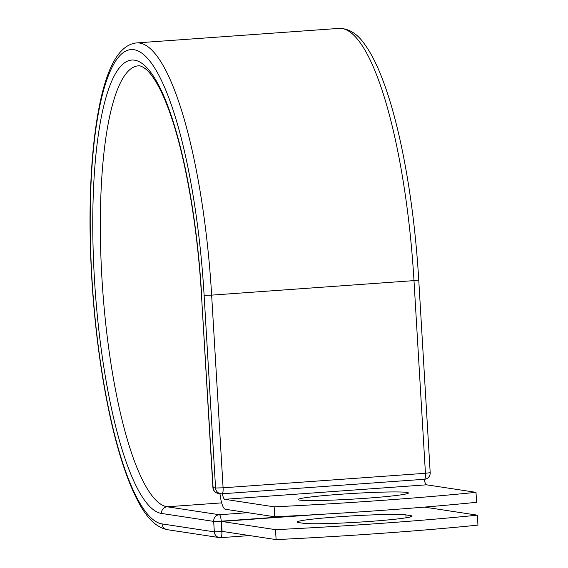 <?xml version="1.0" encoding="UTF-8"?>
<svg xmlns="http://www.w3.org/2000/svg" width="568" height="568" viewBox="0 0 568 568"><rect width="100%" height="100%" fill="white"/><g stroke="black" fill="none" stroke-linecap="round" stroke-linejoin="round"><path stroke-width="0.85" d="M369.945 521.417A55.245 2.833 176.6 0 1 303.326 523.277L298.718 522.574A55.245 2.833 176.6 0 1 297.156 522.006A55.245 2.833 176.6 0 1 345.656 516.312A55.245 2.833 176.6 0 1 405.893 514.885L410.508 515.588A55.245 2.833 176.6 0 1 412.063 516.156A55.245 2.833 176.6 0 1 369.945 521.417M366.282 498.242A55.245 2.833 -3.4 0 0 408.406 492.981A55.245 2.833 -3.4 0 0 340.225 494.281A55.245 2.833 -3.4 0 0 298.108 499.535A55.245 2.833 -3.4 0 0 366.282 498.242M274.749 516.781L274.159 506.826A234.094 11.992 -3.4 0 0 475.998 492.342L476.595 502.297A234.094 11.992 176.6 0 1 274.749 516.781L225.319 509.255A19.475 4.537 85.9 0 1 219.958 493.642M475.998 492.342L426.568 484.816A9.486 2.208 85.9 0 1 424.253 479.285L222.415 493.762A6.241 1.455 85.9 0 1 222.315 493.784A6.241 1.455 85.9 0 1 222.237 493.784L222.138 493.791M274.159 506.826L224.722 499.3A9.486 2.208 85.9 0 1 222.415 493.762M221.484 521.424L275.515 529.646L276.105 539.6L222.081 531.378L221.484 521.424L317.313 514.544M276.105 539.6A234.094 11.992 -3.4 0 0 477.951 525.116L477.354 515.162A234.094 11.992 -3.4 0 1 275.515 529.646M424.381 507.096L477.354 515.162M224.722 499.3L426.568 484.816M430.196 472.69A6.241 6.241 0 0 1 424.41 479.285A6.241 1.455 -94.1 0 1 424.331 479.285L424.41 479.285A6.241 1.455 -94.1 0 0 425.439 473.286L430.196 472.69L418.751 280.024L413.987 280.62L425.439 473.286L223.089 487.805L211.644 295.133L204.118 295.346L215.563 488.011L223.089 487.805A6.241 1.455 -94.1 0 1 222.067 493.805A6.241 1.455 -94.1 0 1 221.989 493.798A6.241 6.063 98.7 0 1 220.682 493.748A6.241 6.241 0 0 0 222.067 493.805L222.315 493.784M413.987 280.62L211.644 295.133A244.084 56.864 85.9 0 0 136.618 42.919L338.961 28.4A244.084 56.864 85.9 0 1 413.987 280.62M212.908 487.571L215.563 488.011A6.241 6.063 98.7 0 0 220.682 493.748L218.204 493.372A6.241 6.063 98.7 0 1 213.085 487.635L201.462 294.906L212.908 487.571A6.241 6.241 0 0 0 218.204 493.372M136.618 42.919C118.286 44.723 105.172 69.566 97.291 117.448C92.115 149.008 89.701 186.162 90.049 228.932C90.624 279.513 94.813 328.964 102.623 377.294C110.05 422.287 119.493 458.617 130.945 486.286C140.275 507.934 150.662 526.096 167.233 529.66A6.241 6.063 -81.3 0 1 162.114 523.923A237.843 55.408 85.9 0 1 91.938 278.277A237.843 55.408 85.9 0 1 133.941 49.7A237.843 55.408 85.9 0 1 204.118 295.346M201.64 294.969A227.335 52.959 85.9 0 0 134.566 60.172A227.335 52.959 85.9 0 0 94.423 278.654A227.335 52.959 85.9 0 0 161.497 513.444A6.241 6.063 -81.3 0 1 167.177 506.791A221.094 51.51 85.9 0 1 102.311 284.256A221.094 51.51 85.9 0 1 138.258 65.852C139.991 65.519 142.426 66.548 145.578 68.927C148.681 71.398 152.032 75.551 155.646 81.38C161.127 90.333 166.474 102.574 171.685 118.094C186.283 161.39 197.607 228.4 201.462 294.906M249.721 535.581L220.817 537.655A6.241 1.455 -94.1 0 1 220.739 537.655A6.241 6.063 -81.3 0 1 214.314 531.868L213.689 521.389A6.241 6.063 -81.3 0 1 219.376 514.729L167.177 506.791L221.676 502.879M249.679 535.581L220.895 537.647M162.114 523.923L214.314 531.868L223.238 531.556M161.497 513.444L213.689 521.389L221.222 521.183L221.839 531.655A6.241 1.455 -94.1 0 1 220.817 537.655A6.241 6.241 0 0 1 219.433 537.605L167.233 529.66M301.274 515.439L221.222 521.183A6.241 1.455 -94.1 0 0 219.376 514.729L247.861 512.691M405.893 514.885L406.063 517.803M410.508 515.588L410.586 516.901M338.961 28.4C348.731 28.364 357.279 33.633 364.606 44.205C369.661 51.106 374.497 59.988 379.105 70.851C388.618 93.379 396.826 122.333 403.741 157.712C411.125 195.96 416.131 236.728 418.751 280.024M428.364 506.762L428.421 507.714"/></g></svg>

